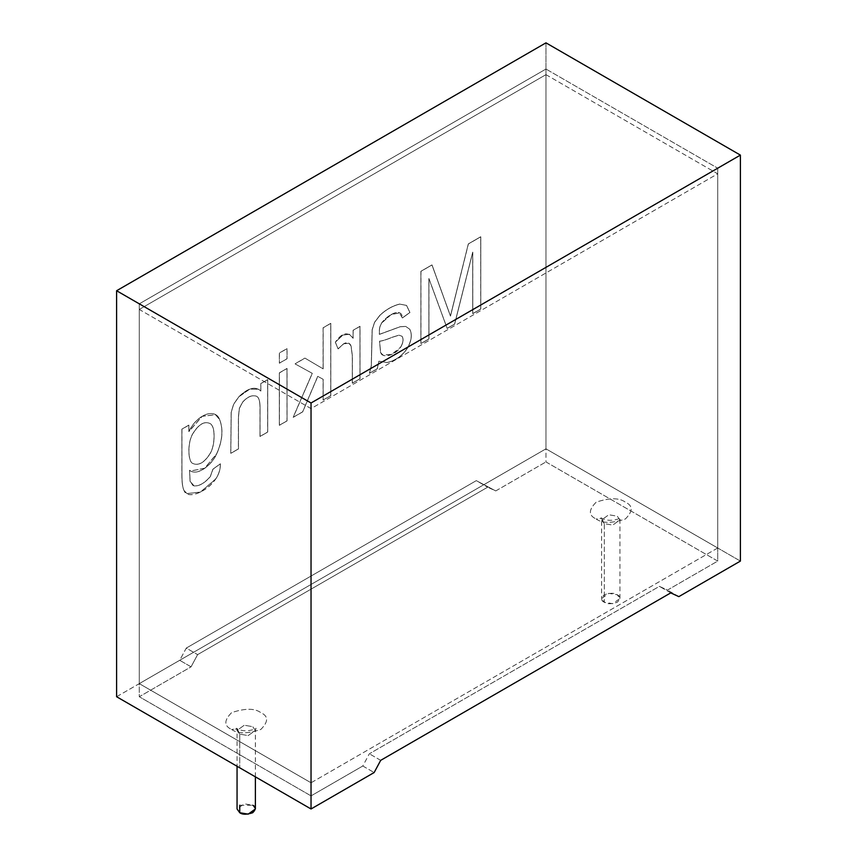 <?xml version="1.0" encoding="UTF-8"?>
<svg xmlns="http://www.w3.org/2000/svg" width="857" height="857" viewBox="0 0 857 857"><rect width="100%" height="100%" fill="white"/><g stroke="black" fill="none" stroke-linecap="round" stroke-linejoin="round"><path stroke-width="0.64" stroke-dasharray="4.29 3.21" d="M717.716 168.197L717.716 547.987L545.963 448.832L545.963 69.042L717.716 168.197L545.963 69.042L139.284 303.839L139.284 683.629L545.963 448.832L717.716 547.987L311.037 782.784L139.284 683.629L311.037 782.784L311.037 402.994L139.284 303.839L311.037 402.994L717.716 168.197L311.037 402.994L311.037 782.784L717.716 547.987L717.716 168.197M231.636 729.468C237.71 733.924 247.427 733.924 260.807 729.468C268.53 721.744 268.53 716.131 260.807 712.628C254.743 708.171 245.016 708.171 231.636 712.628C223.913 720.351 223.913 725.965 231.636 729.468C223.913 725.965 223.913 720.351 231.636 712.628C245.016 708.171 254.743 708.171 260.807 712.628C268.53 716.131 268.53 721.744 260.807 729.468C247.427 733.924 237.71 733.924 231.636 729.468L237.368 728.9L239.746 734.149L237.057 730.4L244.266 725.236L252.708 726.661L255.386 730.4L248.187 735.574L239.746 734.149L239.746 767.818L239.746 734.149L248.187 735.574L255.386 730.4L252.708 726.661L244.266 725.236L237.057 730.4L239.746 734.149L237.368 728.9L231.636 729.468M596.193 518.988C602.257 523.456 611.984 523.456 625.364 518.988C633.087 511.265 633.087 505.662 625.364 502.159C619.29 497.692 609.573 497.692 596.193 502.159C588.47 509.883 588.47 515.496 596.193 518.988C588.47 515.496 588.47 509.883 596.193 502.159C609.573 497.692 619.29 497.692 625.364 502.159C633.087 505.662 633.087 511.265 625.364 518.988C611.984 523.456 602.257 523.456 596.193 518.988L601.925 518.431L604.292 523.67L601.614 519.931L608.813 514.757L617.254 516.193L619.943 519.931L612.734 525.095L604.292 523.67L604.292 602.246L612.734 603.682L619.943 598.507L617.254 594.769L608.813 593.333L601.614 598.507L604.292 602.246L604.292 523.67L612.734 525.095L619.943 519.931L617.254 516.193L608.813 514.757L601.614 519.931L604.292 523.67L601.925 518.431L596.193 518.988M545.963 69.042L545.963 448.832L139.284 683.629L139.284 303.839L545.963 69.042M604.292 602.246C600.864 600.693 600.864 598.197 604.292 594.769C610.238 592.787 614.565 592.787 617.254 594.769C620.693 596.322 620.693 598.818 617.254 602.246C611.309 604.228 606.992 604.228 604.292 602.246M255.386 808.976L252.708 805.237L244.266 803.812L237.057 808.976M239.746 805.237L252.708 805.237M362.8 765.997L374.145 772.543L362.8 765.997L311.037 795.885L362.8 765.997L369.356 753.785L362.8 765.997M116.606 696.73L179.713 660.297L191.057 666.842L139.284 696.73L311.037 795.885L311.037 408.607L717.716 173.81L717.716 561.089L667.485 590.087L659.387 586.349L369.356 753.785L659.387 586.349L667.485 590.087L717.716 561.089L545.963 461.934L545.963 74.655L139.284 309.452L139.284 696.73L191.057 666.842L197.613 654.63L487.644 487.194L495.742 490.932L545.963 461.934L495.742 490.932L476.299 480.638L186.269 648.085L179.713 660.297L116.606 696.73M545.963 42.85L545.963 448.832L484.398 484.387L545.963 448.832L545.963 42.85M181.866 429.132L181.866 474.424C181.855 482.587 182.584 487.954 184.03 490.515C186.987 499.802 206.312 492.368 215.482 479.181C218.803 474.457 220.41 469.315 220.303 463.766L212.9 469.197L210.276 476.513C204.619 483.112 199.21 486.24 194.057 485.887L190.061 481.323L189.515 470.247C196.649 476.492 211.454 465.758 216.725 453.632C222.477 440.627 223.42 429.25 219.553 419.48C215.418 407.889 197.239 413.824 188.851 431.585L188.851 425.093L181.866 429.132L181.952 474.478C181.941 482.641 182.659 487.997 184.105 490.568L187.051 493.621L200.474 492.1L215.557 479.234C218.878 474.499 220.495 469.357 220.388 463.808L220.303 463.766C220.41 469.315 218.803 474.457 215.482 479.181L200.388 492.057L186.965 493.568L184.03 490.515C182.584 487.954 181.855 482.587 181.866 474.424L181.866 429.132L188.851 425.093L188.851 431.585L202.102 416.298L215.428 414.649L219.553 419.48C223.42 429.25 222.477 440.627 216.725 453.632L204.684 468.211L190.597 470.975L189.515 470.247L190.061 481.323L192.868 485.383L194.057 485.887C199.21 486.24 204.619 483.112 210.276 476.513L212.9 469.197L220.388 463.808L212.9 469.197L210.361 476.567C204.705 483.166 199.295 486.283 194.132 485.93L192.943 485.437L190.136 481.366L189.515 470.247L190.683 471.029L204.769 468.254L216.81 453.674C222.552 440.68 223.495 429.293 219.638 419.523L215.514 414.702L202.188 416.341L188.936 431.628L188.851 425.093L181.866 429.132M256.489 396.234C252.033 394.809 247.384 396.834 242.552 402.308L239.392 408.403L238.482 417.048L238.482 448.95L230.822 453.364L231.24 412.292L233.65 404.322L238.814 396.877C248.069 387.9 255.418 385.961 260.86 391.071L260.86 383.625L267.727 379.662L267.727 432.067L260.067 436.481L260.067 407.857C260.067 401.119 258.878 397.241 256.489 396.234C258.878 397.241 260.067 401.119 260.067 407.857L259.982 436.438L267.641 432.014L267.641 379.608L260.774 383.572L260.774 391.017C255.343 385.918 247.994 387.857 238.728 396.834L233.575 404.279L231.154 412.249L230.747 453.321L238.396 448.897L238.396 417.005L239.317 408.361L242.477 402.254C247.309 396.78 251.958 394.756 256.414 396.18C258.793 397.198 259.992 401.065 259.982 407.803L260.067 436.481L267.727 432.067L259.982 436.438L259.982 407.803C259.992 401.065 258.793 397.198 256.414 396.18C251.958 394.756 247.309 396.78 242.477 402.254L239.317 408.361L238.396 417.005L238.396 448.897L230.747 453.321L231.154 412.249L233.575 404.279L238.728 396.834L249.591 389.164L258.546 389.174L260.774 391.017L260.774 383.572L267.641 379.608L267.727 432.067L267.727 379.662L260.774 383.572L260.86 391.071L258.621 389.217L249.666 389.207L238.814 396.877L233.65 404.322L231.24 412.292L230.747 453.321L238.482 448.95L238.482 417.048L239.392 408.403L242.552 402.308C247.384 396.834 252.033 394.809 256.489 396.234L256.414 396.18M279.328 425.265L286.988 420.851L286.988 368.446L279.328 372.859L279.328 425.265L287.063 420.894L279.328 425.265L279.328 372.859L286.988 368.446L287.063 420.894L286.988 368.446L279.328 372.859L279.328 425.265M279.328 363.164L286.988 358.74L286.988 348.606L279.328 353.02L279.328 363.164L287.063 358.783L279.328 363.164L279.328 353.02L286.988 348.606L287.063 358.783L286.988 348.606L279.328 353.02L279.328 363.164M323.089 400.005L330.748 395.58L330.748 323.335L323.089 327.76L323.089 368.831L304.91 358.097L294.969 363.829L312.237 373.32L293.137 417.295L302.628 411.821L317.722 376.341L323.089 379.255L323.089 400.005L330.823 395.634L323.089 400.005L323.089 379.255L317.722 376.341L302.628 411.821L293.137 417.295L312.237 373.32L294.969 363.829L304.91 358.097L323.089 368.831L323.089 327.76L330.748 323.335L330.823 395.634L330.823 323.389L323.089 327.76L323.175 368.874L304.91 358.097L294.969 363.829L312.312 373.363L293.137 417.295L302.703 411.863L317.722 376.341L323.175 379.297L323.089 400.005M352.291 383.143L359.951 378.719L359.951 326.313L353.084 330.277L353.084 338.258C347.813 331.263 341.889 332.58 335.323 342.222L338.065 348.842L343.678 343.732C347.214 341.836 349.667 342.629 351.049 346.11L352.291 355.719L352.377 383.186L360.026 378.773L352.291 383.143L352.291 355.719L351.049 346.11L348.97 343.25L343.678 343.732L338.065 348.842L335.323 342.222L342.779 335.087L349.313 334.198L353.084 338.258L353.084 330.277L359.951 326.313L360.026 378.773L360.026 326.367L353.084 330.277L353.159 338.301L349.399 334.251L342.864 335.13L335.323 342.222L338.151 348.895L343.764 343.775L349.045 343.293L351.124 346.153L352.377 355.762L352.291 383.143M377.251 368.735L378.837 361.193L387.032 362.511C395.366 360.615 402.083 355.923 407.161 348.435C411.531 340.807 412.378 334.401 409.7 329.206L405.661 326.388L400.09 326.731L379.33 334.337C379.126 327.288 379.919 326.474 381.494 323.1C388.425 313.844 401.976 307.267 402.34 317.936L409.86 312.441L406.497 305.403L399.673 304.053C392.581 305.788 385.993 309.516 379.919 315.226L374.552 322.264L372.131 329.709L371.263 365.853L369.388 373.266L377.337 368.778L378.912 361.236L377.251 368.735L369.388 373.266L371.263 365.853L372.131 329.709L374.552 322.264L379.919 315.226C385.993 309.516 392.581 305.788 399.673 304.053L406.497 305.403L409.86 312.441L402.34 317.936L399.33 312.837L390.921 314.69L381.494 323.1C379.919 326.474 379.126 327.288 379.33 334.337L400.09 326.731L405.661 326.388L409.7 329.206C412.378 334.401 411.531 340.807 407.161 348.435C402.083 355.923 395.366 360.615 387.032 362.511L378.837 361.193L387.107 362.554C395.452 360.658 402.158 355.966 407.246 348.488C411.617 340.861 412.453 334.444 409.775 329.249L405.747 326.442L400.165 326.774L379.415 334.391C379.212 327.331 379.994 326.517 381.579 323.143L390.996 314.733L399.405 312.88L402.415 317.979L409.946 312.484L406.572 305.446L399.758 304.106C392.667 305.842 386.078 309.559 379.994 315.269L374.627 322.307L372.217 329.752L371.338 365.896L369.388 373.266L377.251 368.735M472.721 313.619L480.702 309.002L480.702 236.757L468.308 243.913L450.418 316.062L431.949 264.909L420.883 271.294L420.883 343.539L428.875 338.933L428.875 278.504L447.14 328.381L454.585 324.085L472.721 252.129L472.796 313.662L480.788 309.045L472.721 313.619L472.721 252.129L454.585 324.085L447.14 328.381L428.875 278.504L428.875 338.933L420.883 343.539L420.883 271.294L431.949 264.909L450.418 316.062L468.308 243.913L480.702 236.757L480.788 309.045L480.788 236.811L468.308 243.913L450.503 316.115L432.035 264.952L420.883 271.294L420.883 343.539L428.961 338.976L428.875 278.504L447.14 328.381L454.66 324.128L472.721 252.129L472.721 313.619M740.394 561.089L545.963 448.832L740.394 561.089M678.83 596.633L667.485 590.087L678.83 596.633M480.788 309.045L472.796 313.662L472.796 252.183L454.66 324.128L447.215 328.435L428.961 278.546L428.961 338.976L420.969 343.582L420.969 271.348L432.035 264.952L450.503 316.115L468.393 243.966L480.788 236.811L480.788 309.045M401.965 336.212C403.69 338.954 403.261 342.564 400.669 347.042C395.688 354.744 382.972 359.051 380.583 352.645L379.501 341.204C382.318 340.915 386.539 339.608 392.142 337.272L398.88 335.162L401.965 336.212L398.88 335.162L392.142 337.272C386.539 339.608 382.318 340.915 379.501 341.204L380.583 352.645L382.833 354.937L391.66 354.434L400.755 347.096L391.745 354.477L382.918 354.98L380.658 352.688L379.576 341.257C382.404 340.968 386.614 339.651 392.227 337.315L398.966 335.205L402.04 336.265C403.765 339.008 403.336 342.618 400.755 347.096L400.669 347.042C403.261 342.564 403.69 338.954 401.965 336.212L398.966 335.205L392.227 337.315C386.614 339.651 382.404 340.968 379.576 341.257L380.658 352.688C383.047 359.094 395.763 354.798 400.755 347.096C403.336 342.618 403.765 339.008 402.04 336.265M378.912 361.236L377.337 368.778L369.474 373.32L371.338 365.896L372.217 329.752L374.627 322.307L379.994 315.269C386.078 309.559 392.667 305.842 399.758 304.106L406.572 305.446L409.946 312.484L402.415 317.979C402.051 307.309 388.51 313.887 381.579 323.143C379.994 326.517 379.212 327.331 379.415 334.391L400.165 326.774L405.747 326.442L409.775 329.249C412.453 334.444 411.617 340.861 407.246 348.488C402.158 355.966 395.452 360.658 387.107 362.554L378.912 361.236M360.026 378.773L352.377 383.186L352.377 355.762L351.124 346.153C349.752 342.682 347.299 341.889 343.764 343.775L338.151 348.895L335.398 342.264C341.975 332.623 347.888 331.305 353.159 338.301L353.159 330.331L360.026 326.367L360.026 378.773M330.823 395.634L323.175 400.048L323.175 379.297L317.808 376.394L302.703 411.863L293.223 417.338L312.312 373.363L295.054 363.882L304.996 358.14L323.175 368.874L323.175 327.803L330.823 323.389L330.823 395.634M287.063 358.783L279.414 363.207L279.414 353.073L287.063 348.649L287.063 358.783M287.063 420.894L279.414 425.318L279.414 372.913L287.063 368.489L287.063 420.894M210.404 423.701C212.804 425.511 214.014 429.55 214.025 435.838C214.014 442.694 212.825 448.393 210.447 452.935C204.459 462.673 198.47 466.133 192.471 463.305C187.854 461.023 187.415 442.78 192.557 434.06C198.556 424.129 204.512 420.68 210.404 423.701C204.512 420.68 198.556 424.129 192.557 434.06C187.415 442.78 187.854 461.023 192.471 463.305C198.47 466.133 204.459 462.673 210.447 452.935C212.825 448.393 214.014 442.694 214.025 435.838C214.014 429.55 212.804 425.511 210.404 423.701L210.479 423.754C212.89 425.554 214.089 429.593 214.1 435.881C214.1 442.748 212.9 448.447 210.522 452.978C204.544 462.726 198.556 466.176 192.557 463.358C187.929 461.077 187.49 442.823 192.632 434.103C198.642 424.183 204.587 420.733 210.479 423.754C204.587 420.733 198.642 424.183 192.632 434.103C187.49 442.823 187.929 461.077 192.557 463.358C198.556 466.176 204.544 462.726 210.522 452.978C212.9 448.447 214.1 442.748 214.1 435.881L214.1 435.881C214.089 429.593 212.89 425.554 210.479 423.754M220.388 463.808C220.495 469.357 218.878 474.499 215.557 479.234C206.398 492.421 187.072 499.845 184.105 490.568C182.659 487.997 181.941 482.641 181.952 474.478L181.952 429.175L188.936 425.147L188.936 431.628C197.314 413.867 215.503 407.932 219.638 419.523C223.495 429.293 222.552 440.68 216.81 453.674C211.54 465.801 196.724 476.546 189.601 470.3L190.136 481.366L194.132 485.93C199.295 486.283 204.705 483.166 210.361 476.567L212.975 469.24L220.388 463.808M545.963 461.934L717.716 561.089L717.716 173.81L545.963 74.655L545.963 461.934M311.037 795.885L139.284 696.73L139.284 309.452L311.037 408.607L311.037 795.885M545.963 74.655L717.716 173.81L311.037 408.607L139.284 309.452L545.963 74.655M197.613 654.63L191.057 666.842L179.713 660.297L186.269 648.085L197.613 654.63L186.269 648.085L476.299 480.638L487.644 487.194L197.613 654.63M495.742 490.932L476.299 480.638L495.742 490.932M670.731 592.894L659.387 586.349L670.731 592.894M380.701 760.341L369.356 753.785L380.701 760.341M619.943 598.507L619.943 519.931L620.564 517.757L619.129 518.699C612.573 520.906 606.842 520.82 601.925 518.431L600.993 517.757L601.614 519.931L601.614 598.507M255.386 776.849L255.386 730.4L256.007 728.225L254.572 729.168C248.027 731.385 242.285 731.289 237.368 728.9L236.436 728.225L237.057 730.4L237.057 766.276"/><path stroke-width="1.29" d="M237.057 766.276L237.057 808.976L239.746 812.725L248.187 814.15L255.386 808.976L255.386 776.849M252.708 805.237C256.136 806.791 256.136 809.287 252.708 812.725C246.762 814.707 242.435 814.707 239.746 812.725L239.746 805.237M374.145 772.543L311.037 808.976L116.606 696.73L116.606 290.737L545.963 42.85L740.394 155.106L311.037 402.994L311.037 808.976L374.145 772.543L380.701 760.341L670.731 592.894L678.83 596.633L740.394 561.089L740.394 155.106L740.394 561.089L678.83 596.633L670.731 592.894L380.701 760.341L374.145 772.543M311.037 808.976L311.037 402.994L116.606 290.737L116.606 696.73L311.037 808.976M311.037 402.994L740.394 155.106L545.963 42.85L116.606 290.737L311.037 402.994"/></g></svg>
